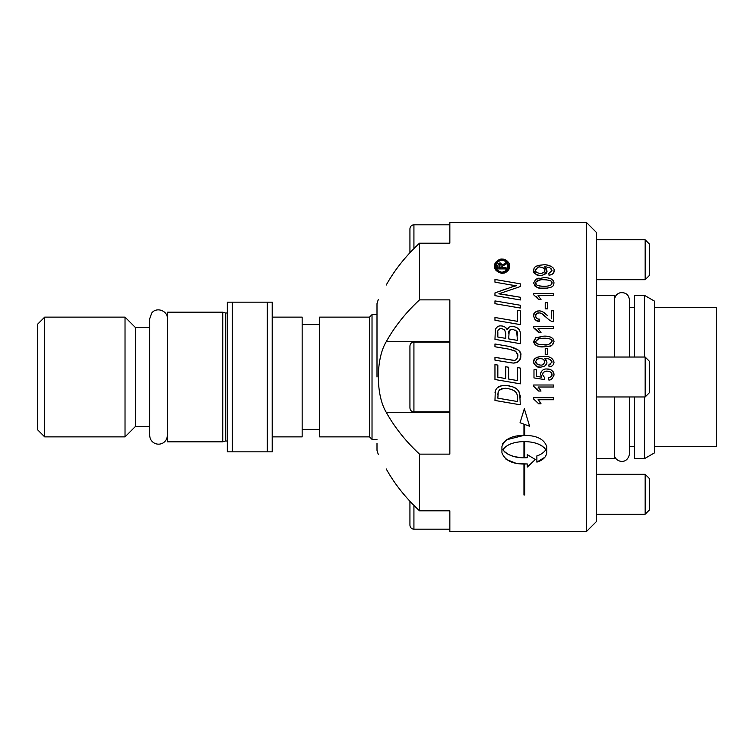 <?xml version="1.0" encoding="UTF-8"?>
<svg xmlns="http://www.w3.org/2000/svg" width="754" height="754" viewBox="0 0 754 754"><rect width="100%" height="100%" fill="white"/><g stroke="black" fill="none" stroke-linecap="round" stroke-linejoin="round"><path stroke-width="1.13" d="M369.526 317.123L369.526 436.877L319.63 436.877L319.63 317.123L369.526 317.123L372.024 314.625L372.024 439.375L377 439.375M167.435 312.165L167.435 441.835L222.75 441.835L222.75 312.165L167.435 312.165M149.669 327.604L135.494 327.604L135.494 426.396L149.669 426.396M135.494 327.604L125.023 317.123L125.023 436.877L135.494 426.396M44.684 317.123L37.7 324.107L37.7 429.893L44.684 436.877L44.684 317.123L125.023 317.123M227.312 302.156L227.312 451.844L272.213 451.844L272.213 302.156L227.312 302.156M232.298 451.844L232.298 302.156M267.227 302.156L267.227 451.844M272.213 317.123L302.156 317.123L302.156 436.877L272.213 436.877M378.263 454.342A249.489 249.489 0 0 1 377 450.345L377 443.361M386.237 468.95C375.737 449.761 375.737 449.761 386.237 468.95C375.737 449.761 375.737 449.761 386.237 468.95A246.247 174.117 0 0 0 419.516 510.797L449.846 510.797L449.846 531.429L586.565 531.429L586.565 222.571L449.846 222.571L449.846 243.203L419.516 243.203A246.247 174.117 180 0 0 386.237 285.05C375.737 304.239 375.737 304.239 386.237 285.05C375.737 304.239 375.737 304.239 386.237 285.05M419.516 454.125A246.247 174.117 180 0 1 386.237 412.287C375.737 394.983 375.737 359.017 386.237 341.713A246.247 174.117 0 0 1 419.516 299.875L449.846 299.875L449.846 454.125L419.516 454.125L419.516 510.797M419.516 243.203L419.516 299.875M377 377L377 303.655A249.489 249.489 0 0 1 378.263 299.658M507.084 329.781C508.036 327.556 509.77 326.425 512.296 326.397C517.583 327.038 520.26 329.441 520.307 333.617L520.307 343.673L494.963 339.338L495.369 329.394C496.914 326.727 498.79 325.577 501.014 325.926L501.74 325.964C504.831 326.557 506.603 327.83 507.084 329.781L509.091 327.255M498.356 326.369L499.101 326.143M494.963 320.271L494.963 317.491L517.433 321.336L517.433 310.346L520.307 310.837L520.307 324.606L494.963 320.271M494.963 303.692L494.963 300.912L520.307 305.247L520.307 308.037L494.963 303.692M511.514 285.031L494.963 282.175L494.963 279.48L520.307 283.834L520.307 286.577L498.837 293.815L520.307 297.255L520.307 299.96L494.963 295.643L494.963 292.92L505.529 289.074M494.963 400.459L495.293 390.958C496.528 387.914 498.677 386.18 501.74 385.765L505.331 385.417C518.262 387.019 517.564 390.242 519.704 393.239L520.307 404.794L494.963 400.459L520.307 404.794M495.029 392.457L495.293 390.958M494.963 379.507L494.963 364.606L497.838 365.087L497.838 377.207L505.736 378.574L505.736 366.764L508.62 367.245L508.62 379.055L517.433 380.572L517.433 367.584L520.307 368.084L520.307 383.843L494.963 379.507L520.307 383.843M494.963 364.606L497.838 365.087M512.22 362.994L494.963 360.148L494.963 357.368L513.898 360.346M517.819 354.531L515.717 351.317L508.912 349.14L494.963 346.765L494.963 343.984L509.845 346.529L518.564 350.176M497.838 332.514L497.838 337.038L505.802 338.395L505.774 333.287M505.802 334.201L504.746 329.979L501.74 328.565L499.459 328.876M501.74 328.565L501.165 328.537C498.526 329.064 497.414 330.431 497.838 332.618M501.844 388.602L498.271 391.298L497.838 398.159L517.433 401.524L517.433 398.216C517.451 395.171 518.064 389.611 505.152 388.235L499.582 389.639M498.271 391.298L497.838 394.483M497.876 268.933L497.876 265.201L498.79 263.448L500.543 263.014L502.287 265.031L506.104 262.609L506.104 263.947L502.334 266.341L502.334 267.802L506.104 267.802L506.104 268.933L497.876 268.933M497.876 265.201L499.676 263.014M500.543 263.014L502.287 265.031L506.104 262.609M499.459 264.39L499.007 267.802L501.203 267.802L500.939 264.579L499.459 264.39M449.846 342.071L413.927 342.071C411.524 342.288 410.195 343.617 409.931 346.067L409.931 407.933C410.195 410.383 411.524 411.712 413.927 411.929L413.927 342.071M413.927 248.613L413.927 224.815C411.524 225.031 410.195 226.36 409.931 228.801L409.931 252.76M409.931 362.033L409.931 346.067M409.931 501.24L409.931 525.199C410.195 527.64 411.524 528.969 413.927 529.185L413.927 505.387M504.596 272.986L501.74 273.372C496.33 271.628 494.04 269.235 494.888 266.171C494.04 263.099 496.33 260.714 501.74 259.008L502.07 258.999C507.772 260.63 510.175 263.023 509.27 266.171C510.156 269.338 507.753 271.742 502.07 273.382L495.406 269.055M495.359 268.933L495.048 267.83M494.963 279.48L520.307 283.834M494.963 292.92L513.191 286.558M498.837 293.815L503.465 294.39M511.514 287.038L516.481 285.719L515.152 285.549M494.963 300.912L520.307 305.247M494.963 317.491L517.433 321.336M501.985 325.982L502.56 326.067M503.172 326.218L504.869 327M505.632 327.613L506.565 328.763M510.081 326.765L510.882 326.539M509.204 330.723L508.677 338.904L517.433 340.403L516.697 331.581M517.433 335.681L517.291 333.183C518.224 332.071 516.565 330.761 512.315 329.253L511.495 329.309M510.1 329.771L509.44 330.356M516.009 330.648L515.284 330.082M497.838 337.038L505.802 338.395M494.963 343.984L509.845 346.529C518.29 348.998 521.928 352.014 520.741 355.596C519.808 363.06 515.793 362.872 513.389 363.07L508.79 362.486M517.018 358.65L517.941 355.709L515.717 351.317L513.286 350.167M511.843 349.752L509.732 349.291M518.714 350.337L520.156 352.57M520.646 354.314L520.741 355.596C521.193 359.667 518.743 362.156 513.389 363.07M494.963 357.368L513.427 360.365C515.821 360.601 517.329 359.055 517.941 355.709M516.481 285.719L509.864 284.767M504.907 294.626L520.307 297.255M536.961 345.784L535.104 344.701L533.738 342.439L535.736 337.764L543.832 336.133C549.986 335.935 553.379 337.717 554.02 341.477C550.75 348.687 549.807 345.096 547.875 346.557L543.832 346.812C538.592 347.434 535.199 345.652 533.644 341.468L535.736 337.764M554.02 283.004C553.229 285.153 554.793 287.689 543.832 288.339C538.978 289.131 535.576 287.349 533.644 282.986L535.736 279.291L543.832 277.661C550.213 277.595 553.606 279.376 554.02 283.004M547.687 354.606L545.217 354.606L545.217 348.442L547.687 348.442L547.687 354.606M533.644 293.485L553.681 293.485L553.681 295.502L538.064 295.502L541.023 299.526L538.658 299.526L533.644 294.795L533.644 293.485M545.217 308.848L545.217 302.684L547.687 302.684L547.687 308.848L545.217 308.848M524.709 494.982L523.955 494.982L523.955 464.568L524.709 464.568L524.709 494.982M551.325 318.819L551.325 310.789L553.681 310.789L553.681 321.609C552.201 322.052 549.741 320.657 546.301 317.434C543.37 314.343 540.976 312.825 539.119 312.891C537.395 312.646 536.245 313.673 535.66 315.973C536.085 318.226 537.423 319.291 539.685 319.159L539.421 321.223C536.509 321.619 534.586 319.837 533.644 315.898C533.05 313.532 534.888 311.845 539.157 310.827C542.296 311.214 545.076 312.825 547.489 315.643L543.615 312.344M505.651 446.622L502.805 449.704C507.913 455.689 516.066 458.357 527.263 457.706L527.263 454.605L535.302 459.506L527.263 467.094L527.263 463.936C513.587 464.671 505.142 460.967 501.928 452.815L501.928 446.594C504.483 439.224 511.825 435.482 523.955 435.378L523.955 424.172L520.043 422.749L524.332 408.696L529.6 426.227L524.709 424.445L524.709 435.378C536.839 435.482 544.181 439.224 546.735 446.594L546.735 452.815C546.075 457.178 542.795 460.27 536.876 462.108L536.876 455.878C540.75 454.728 543.747 452.673 545.858 449.704L544.03 447.48M520.496 457.64L513.634 456.443L508.507 454.53L505.029 452.287L502.805 449.704C506.801 444.53 513.851 441.835 523.955 441.599L523.955 457.367L524.709 457.367L524.709 441.599C534.812 441.835 541.862 444.53 545.858 449.704C543.747 452.673 540.75 454.728 536.876 455.878M533.644 326.529L553.681 326.529L553.681 328.546L538.064 328.546L541.023 332.571L538.658 332.571C538.064 331.025 536.396 329.451 533.644 327.839L533.644 326.529M554.02 362.222C553.709 365.059 552.051 366.595 549.053 366.849L548.837 364.917L552.003 362.193C550.118 359.064 547.715 357.801 544.784 358.386L546.914 362.24C547.046 365.011 544.869 366.642 540.382 367.141C537.206 367.698 534.963 365.982 533.644 361.977C533.116 358.697 536.32 356.831 543.257 356.369C549.346 356.048 552.927 357.999 554.02 362.222L553.747 363.824M554.02 374.597C552.559 378.828 550.703 380.582 548.46 379.856L548.243 377.745C550.976 377.123 552.23 376.086 552.003 374.634C552.041 372.636 550.411 371.468 547.102 371.128C544.511 371.072 543.012 372.24 542.597 374.644L544.539 377.603L544.228 379.498L533.983 377.914L533.983 369.771L536.33 369.771L536.33 376.321L541.692 377.188L540.439 374.088C541.476 370.402 543.634 368.706 546.914 369.008C550.75 368.838 553.116 370.704 554.02 374.597L553.804 376.123M533.644 385.002L553.681 385.002L553.681 387.019L538.064 387.019L541.023 391.043L538.658 391.043L533.644 386.312L533.644 385.002M533.644 397.716L553.681 397.716L553.681 399.733L538.064 399.733L541.023 403.758L538.658 403.758L533.644 399.026L533.644 397.716M544.784 266.869L546.914 270.724C547.508 273.033 545.331 274.663 540.382 275.625C534.906 274.399 532.663 272.675 533.644 270.46C534.699 269.074 531.381 266.105 543.257 264.852C549.185 264.136 555.246 268.151 554.02 270.705C554.435 272.825 552.776 274.371 549.053 275.333L548.837 273.4L552.003 270.677C548.554 264.918 548.196 268.273 546.773 266.982L544.784 266.869M517.433 310.346L520.307 310.837M517.433 367.584L520.307 368.084M505.736 366.764L508.62 367.245M497.631 387.547L501.74 385.765M503.842 385.473L509.431 385.812M520.222 395.624L520.307 397.301M514.426 387.622L516.556 389.007M518.695 391.251L519.138 391.976M517.301 396.02L517.216 395.464M516.914 394.219L516.311 392.909M514.671 391.109L513.747 390.459M508.696 388.555L501.74 388.63M494.888 266.171L495.208 263.891M495.255 263.73L495.519 263.052M497.235 260.733L499.968 259.263M500.439 259.15L503.842 259.178M509.27 266.171L508.121 270.252M507.678 270.846L505.821 272.43M505.595 259.819L507.348 261.157M504.709 271.713L508.139 266.171C508.884 263.514 506.867 261.497 502.07 260.121L501.74 260.13C497.216 261.6 495.312 263.617 496.019 266.171L496.98 269.612M497.64 261.94L496.019 266.171C495.321 268.744 497.235 270.771 501.74 272.241L502.07 272.251C506.867 270.856 508.884 268.829 508.139 266.171L505.237 260.931M503.719 260.318L502.155 260.13M497.555 270.337L499.252 271.628M500.147 271.987L500.873 272.156M586.565 531.429L596.546 521.448L596.546 232.552L586.565 222.571M543.832 336.133L546.348 336.227M547.121 336.303L550.279 336.981M552.541 338.216L553.549 339.46M554.02 341.477L552.889 344.352M552.682 344.559L551.674 345.351M550.58 345.897L545.924 346.755M543.832 346.812L537.64 346.039M553.634 284.776L553.342 285.304M547.564 288.132L540.241 288.122L537.065 287.359L534.624 285.747M533.644 282.986L535.736 279.291L539.035 278.066M547.555 277.887L550.477 278.584M550.788 278.707L552.654 279.847M538.064 295.502L541.023 299.526M538.658 299.526L535.858 296.181M553.681 321.609L551.966 321.364M546.301 317.434L541.57 313.551M540.42 313.089L539.119 312.891C536.537 313.447 535.387 314.475 535.66 315.973M535.811 316.953L536.019 317.443M536.386 317.952L537.687 318.838M538.488 319.065L539.685 319.159M539.421 321.223L536.16 320.384M534.605 319.046L533.644 315.898L534.407 313.08M535.604 311.911L537.583 311.016M539.157 310.827L541.268 311.148M527.263 463.936L519.789 463.795M515.698 463.163L506.057 459.299M502.682 443.71L503.474 442.494M506.528 439.78L523.955 435.378M523.955 424.172L520.043 422.749M529.6 426.227L524.709 424.445M544.944 457.207L536.876 462.108M543.04 446.641L541.231 445.454M540.703 445.162L538.092 443.965M536.659 443.456L535.708 443.154M533.606 442.607L532.739 442.419M512.956 443.154L510.637 443.936M510.59 443.955L509.563 444.379M521.184 457.697L527.263 457.706M532.494 462.466L527.263 467.094M538.064 328.546L541.023 332.571M538.658 332.571L533.644 327.839M548.837 364.917L550.118 364.616M552.003 362.193L551.947 361.637M551.919 361.524L550.345 359.583M549.704 359.262L547.112 358.546M546.433 358.461L544.784 358.386M546.132 359.96L546.716 361.081M546.876 362.825L545.51 365.388M540.382 367.141L537.244 366.651M537.046 366.576L534.011 363.796M533.813 363.249L533.728 361.091L534.944 358.791L536.952 357.368L539.883 356.567M553.653 360.384L553.888 361.091M552.673 378.056L552.098 378.574M548.46 379.856L548.243 377.745L549.798 377.377M550.759 376.877L551.787 375.662M551.805 375.615L551.805 373.588M551.796 373.569L551.513 373.041M550.326 371.92L548.752 371.298M547.102 371.128C543.813 371.609 542.314 372.778 542.597 374.644M544.539 377.603L544.228 379.498L533.983 377.914M536.33 376.321L541.692 377.188L540.458 373.664M540.477 373.532L541.438 371.298M546.914 369.008L550.147 369.554M552.682 371.166L553.134 371.713M553.822 373.145L554.001 374.191M539.544 388.63L541.023 391.043M538.658 391.043L537.216 389.026M538.064 399.733L539.204 400.902M539.496 401.279L541.023 403.758M544.294 266.869L545.246 267.482M545.491 267.708L546.33 268.744M546.914 270.724L544.256 274.786M540.382 275.625L536.763 274.937M536.396 274.758L533.644 270.46C534.162 268.971 532.758 265.531 543.257 264.852M546.565 265.003L551.344 266.379M554.02 270.705L553.841 272.024M553.775 272.232L553.464 272.901M553.276 273.193L552.079 274.371M552.003 270.677L550.957 268.481M508.677 338.904L517.433 340.403M512.315 329.253C508.978 330.393 507.762 331.845 508.677 333.617M596.546 458.668L614.51 458.668L614.51 396.962M614.51 357.038L614.51 295.332L596.546 295.332M550.005 343.984L552.003 341.421L551.664 340.271M545.491 338.226L540.976 338.301M540.411 344.597L548.733 344.361M536.886 343.551L537.696 344.003M537.781 344.041L538.752 344.333M538.846 338.593L535.66 341.543C535.792 343.692 538.516 344.767 543.832 344.748C547.065 345.568 549.779 344.455 552.003 341.421C552.786 339.545 550.062 338.471 543.832 338.197C541.08 339.413 540.043 335.681 535.66 341.543M551.721 284.06L551.966 282.543M551.89 282.269L550.986 281.082M546.942 279.847L546.113 279.781M544.671 279.734L543.003 279.725M544.256 286.275L546.82 286.162M535.698 282.665L536.575 284.852M539.581 286.011L542.173 286.237M540.533 279.866L536 281.836M538.036 358.942L536.556 359.846L535.66 361.75L537.479 364.399M538.196 364.719L540.458 365.077C542.503 365.388 543.936 364.295 544.756 361.788L543.813 359.715M544.539 362.872L544.756 361.788C544.718 359.846 543.219 358.791 540.26 358.602L538.233 358.876M542.541 364.719L543.973 363.748M544.633 271.12L544.756 270.271C545.51 269.027 544.011 267.962 540.26 267.086C538.479 266.577 536.942 267.623 535.66 270.224L535.745 270.874M535.736 269.649L535.66 270.224C535.255 271.76 536.857 272.863 540.458 273.561C543.945 272.75 545.378 271.657 544.756 270.271C545.161 268.726 543.662 267.661 540.26 267.086C538.997 266.303 537.47 267.35 535.66 270.224M542.739 273.118L544.284 271.836M654.425 307.641L716.3 307.641L716.3 446.359L654.425 446.359M552.003 282.938C552.559 281.091 549.836 280.026 543.832 279.725C538.912 279.48 536.188 280.592 535.66 283.07C535.321 284.993 538.045 286.068 543.832 286.275C549.242 286.303 551.966 285.191 552.003 282.938M540.26 358.602C538.149 358.282 536.622 359.328 535.66 361.75C535.642 363.607 537.234 364.719 540.458 365.077M644.444 396.962L644.444 458.668L654.425 452.909L654.425 301.091L644.444 295.332L644.444 357.038M634.472 357.038L634.472 295.332L644.444 295.332M644.444 458.668L634.472 458.668L634.472 396.962M596.546 239.781L645.151 239.781L645.151 279.696L596.546 279.696M645.151 279.696L649.439 275.417L649.439 244.07L645.151 239.781M645.151 357.038L645.151 396.962L649.439 392.674L649.439 361.326L645.151 357.038L596.546 357.038M596.546 474.304L645.151 474.304L645.151 514.219L596.546 514.219M645.151 514.219L649.439 509.93L649.439 478.583L645.151 474.304M222.75 312.165L225.729 313.07L225.729 440.93L222.75 441.835M386.237 341.713L449.846 341.713M386.237 412.287L449.846 412.287M167.435 435.275L167.435 435.284C166.389 447.452 150.291 446.792 149.669 435.284L149.669 318.716L151.865 312.872C156.728 306.652 167.869 310.827 167.435 318.716M377 314.625L372.024 314.625M369.526 436.877L372.024 439.375M44.684 436.877L125.023 436.877M225.729 440.93L227.312 441.109M225.729 313.07L227.312 312.891M319.63 324.606L302.156 324.606M319.63 429.394L302.156 429.394M413.927 224.815L449.846 224.815M413.927 411.929L449.846 411.929M413.927 529.185L449.846 529.185M634.472 307.491L629.477 307.491M634.472 446.509L629.477 446.509M596.546 396.962L645.151 396.962M629.477 357.038L629.477 300.007C628.751 294.626 625.66 292.203 620.203 292.74C616.64 293.862 614.746 296.284 614.51 300.007M614.51 453.993C613.36 461.118 626.979 466.33 629.477 453.993L629.477 396.962"/></g></svg>
